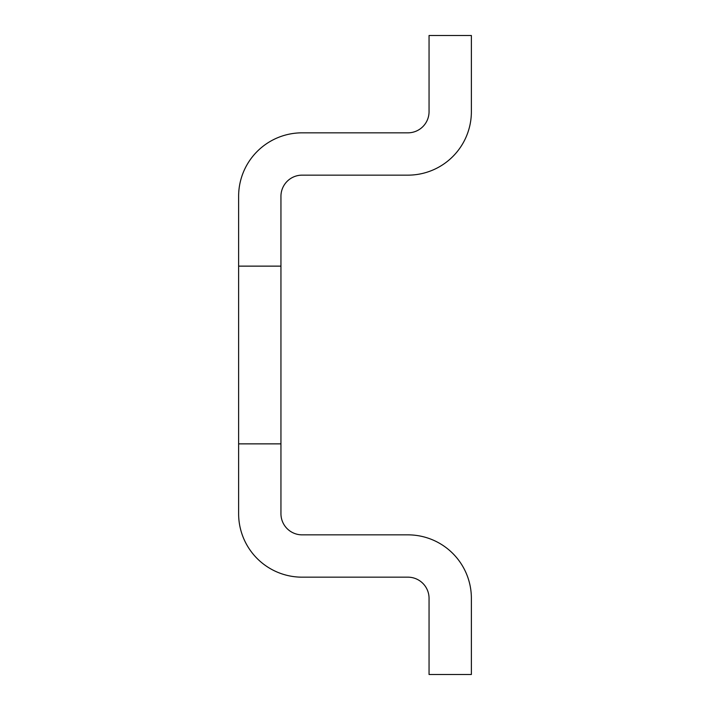 <?xml version="1.0" encoding="UTF-8"?>
<svg xmlns="http://www.w3.org/2000/svg" width="710" height="710" viewBox="0 0 710 710"><rect width="100%" height="100%" fill="white"/><g stroke="black" fill="none" stroke-linecap="round" stroke-linejoin="round"><path stroke-width="1.06" d="M471.378 674.5L429.053 674.5L429.053 598.326A21.158 21.158 0 0 0 407.895 577.168L302.105 577.168A63.474 63.474 0 0 1 238.622 513.694L238.622 443.865L280.947 443.865L280.947 513.694A21.158 21.158 0 0 0 302.105 534.852L407.895 534.852A63.474 63.474 0 0 1 471.378 598.326L471.378 674.5M429.053 35.5L471.378 35.5L471.378 111.674A63.474 63.474 0 0 1 407.895 175.148L302.105 175.148A21.158 21.158 0 0 0 280.947 196.306L280.947 266.135L238.622 266.135L238.622 196.306A63.474 63.474 0 0 1 302.105 132.832L407.895 132.832A21.158 21.158 0 0 0 429.053 111.674L429.053 35.5M238.622 443.865L238.622 266.135M280.947 266.135L280.947 443.865"/></g></svg>
